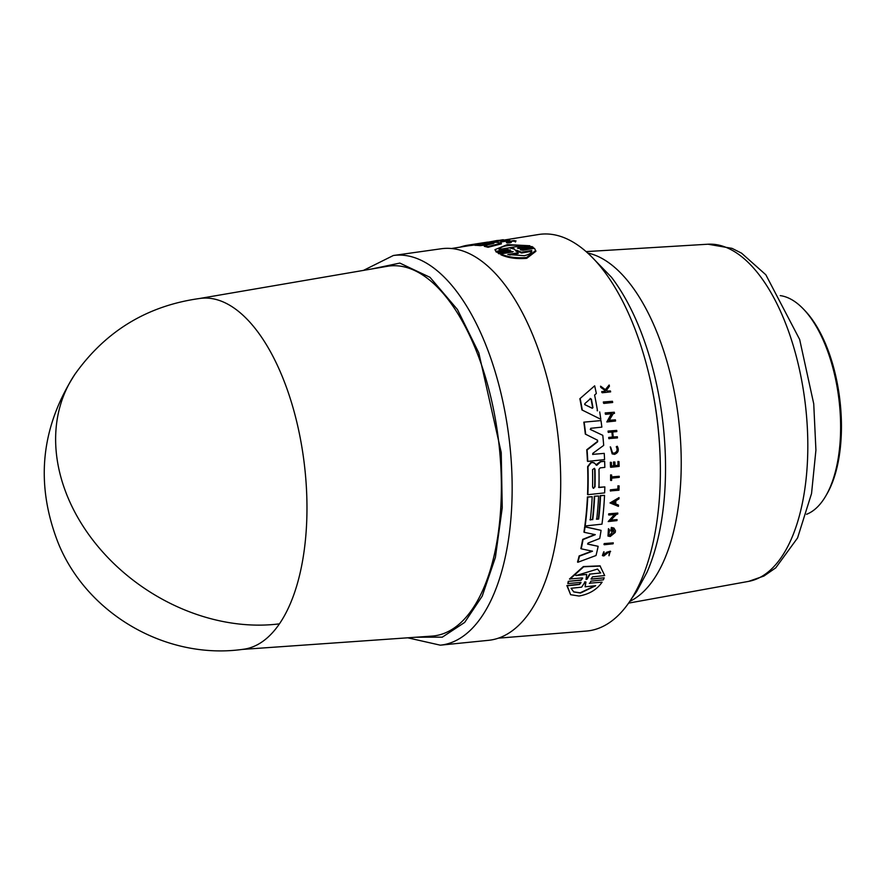 <?xml version="1.0" encoding="UTF-8"?>
<svg xmlns="http://www.w3.org/2000/svg" width="884" height="884" viewBox="0 0 884 884"><rect width="100%" height="100%" fill="white"/><g stroke="black" fill="none" stroke-linecap="round" stroke-linejoin="round"><path stroke-width="1.33" d="M279.432 623.85A176.756 82.985 83.1 0 1 257.31 644.779A176.756 82.985 83.1 0 1 243.332 649.276C167.187 660.26 87.626 614.778 58.443 543.605C35.062 484.288 40.576 427.801 75.018 374.142A176.767 137.595 34.4 0 0 65.957 492.62A176.767 137.595 -145.6 0 0 279.432 623.85A176.756 82.985 83.1 0 0 296.737 421.79A176.756 82.985 83.1 0 0 201.033 298.306C148.037 305.312 106.036 330.594 75.018 374.142M416.132 637.209L442.332 637.154L464.675 622.413L482.2 596.148L495.394 557.428L502.245 507.736L501.239 452.575L478.808 352.86L457.448 309.511L429.989 277.311L399.822 263.078L371.755 268.979M242.161 649.431L431.956 636.104A186.292 87.461 -96.9 0 0 449.017 631.132A186.292 87.461 -96.9 0 0 495.858 421.944A186.292 87.461 -96.9 0 0 387.391 266.294L199.861 298.438M407.712 637.806L440.309 645.176L488.532 640.325A197.209 92.588 -96.9 0 0 505.283 635.176A197.209 92.588 -96.9 0 0 555.097 415.093A197.209 92.588 -96.9 0 0 441.337 248.747L393.347 255.498L363.434 270.405M483.36 243.829L495.891 242.26A198.259 93.074 83.1 0 1 501.261 243.155L501.405 243.862L488.067 247.299A196.911 92.444 -96.9 0 0 484.377 246.371L484.222 245.664A197.607 92.765 83.1 0 1 487.924 246.581L488.067 247.299M488.045 244.724L480.1 245.653A196.911 92.444 -96.9 0 0 474.918 245.332L474.774 244.647L484.078 242.868L470.852 244.813A197.607 92.765 -96.9 0 0 468.001 245.155L487.117 242.183A198.259 93.074 83.1 0 1 491.515 242.006L482.73 243.873M474.841 244.923L470.995 245.498A196.911 92.444 -96.9 0 0 468.144 245.84L468.001 245.155M491.515 242.006L491.659 242.702L490.554 242.923M503.537 240.437L494.311 241.708M515.449 241.973L515.991 240.879L515.449 241.973L514.488 241.188L511.405 241.177L509.98 242.039C506.875 242.304 505.825 242.172 506.841 241.641L507.77 241.962M511.405 241.177L511.339 242.338L510.134 242.757C507.029 243.012 505.979 242.879 506.985 242.349M509.814 240.592L501.316 241.973A197.806 92.864 -96.9 0 0 500.775 241.918L500.631 241.222L509.129 239.851A198.834 93.35 -96.9 0 1 509.67 239.895L509.814 240.592M533.384 248.084L521.228 250.106L521.063 249.332L533.218 247.31L533.384 248.084M520.389 249.752L521.063 249.332L522.654 250.282L534.466 248.305L535.903 251.299L526.709 258.338C516.61 259.156 507.991 257.951 500.83 254.725L500.675 253.94L512.488 251.973L510.897 251.023L498.742 253.045L497.349 252.249L509.504 250.238L507.924 249.398L496.123 251.354L494.952 249.675L507.317 244.592L529.914 245.752L518.101 247.708L518.267 248.47L530.068 246.514L529.914 245.752M510.897 251.023L511.051 251.796L498.907 253.818L497.349 252.249M507.924 249.398L508.079 250.161L496.278 252.117L494.952 249.675M592.645 454.365L604.247 453.37A198.259 93.074 83.1 0 1 604.568 459.603L587.772 461.393A197.607 92.765 -96.9 0 0 587.098 449.945L597.672 441.757L597.186 440M587.772 461.393L587.429 461.194A196.911 92.444 -96.9 0 0 586.755 449.746L597.33 441.558M597.584 440.232L585.319 434.088A196.911 92.444 -96.9 0 0 583.827 422.154L600.998 420.585A198.259 93.074 83.1 0 1 601.86 427.127L590.711 428.309L590.6 429.58L602.789 435.337A198.259 93.074 83.1 0 1 603.695 445.381L592.766 453.393L592.799 454.498M590.247 429.381L602.789 435.337M595.893 464.929L600.402 461.525L604.645 461.315L600.744 461.735L596.733 465.349L593.993 462.675M598.623 487.327L604.844 486.896A198.259 93.074 83.1 0 1 604.645 492.885L587.86 494.686A197.607 92.765 -96.9 0 0 587.971 466.763L591.109 462.752L593.02 462.542L595.098 463.581M587.86 494.686L587.529 494.488A196.911 92.444 -96.9 0 0 587.639 466.564L590.777 462.553L592.689 462.343L594.766 463.382M597.12 410.629L597.496 410.839A198.182 93.041 83.1 0 0 594.601 395.06L596.335 393.513A198.259 93.074 83.1 0 0 594.667 385.822L579.86 398.728L594.667 385.822M599.706 411.933A198.259 93.074 -96.9 0 1 600.822 419.292L581.926 409.922A196.911 92.444 -96.9 0 0 579.86 398.728M608.711 420.309L615.408 419.845A198.823 93.339 83.1 0 1 615.562 421.027L606.822 421.955L611.883 413.679L605.728 414.331A198.48 93.185 -96.9 0 0 605.551 413.148L614.303 412.22A198.823 93.339 83.1 0 1 614.479 413.403L613.341 413.524L609.076 420.519L615.408 419.845M606.822 421.955L611.518 413.458M605.728 414.331L605.363 414.11A197.784 92.853 -96.9 0 0 605.186 412.927L614.303 412.22M615.33 503.736L618.524 505.107A198.834 93.35 83.1 0 1 618.424 506.388L610.026 502.941L619.043 497.593A198.834 93.35 -96.9 0 1 618.966 498.885L615.883 500.72A198.723 93.295 83.1 0 1 615.662 503.935L618.524 505.107M610.026 502.941L619.043 497.593M608.954 515.029L608.623 514.831A197.806 92.864 -96.9 0 0 608.733 513.814L617.806 513.074A198.834 93.35 83.1 0 1 617.695 514.09L616.557 514.212L610.734 520.289L617.065 519.615A198.834 93.35 83.1 0 1 616.944 520.621L608.203 521.56L615.109 514.366L608.954 515.029A198.491 93.185 83.1 0 0 609.065 514.013L608.733 513.814M610.402 520.09L617.065 519.615M608.203 521.56L614.767 514.168M604.336 544.743L603.982 544.544A197.806 92.864 -96.9 0 0 604.181 543.583L613.275 542.853A198.834 93.35 -96.9 0 1 613.076 543.815L604.336 544.743A198.491 93.185 -96.9 0 0 604.534 543.793L613.275 542.853M589.971 519.737L592.435 519.472A197.187 92.566 -96.9 0 0 594.313 496.222L598.601 496.001A198.027 92.975 83.1 0 1 596.722 519.251L598.7 519.041A198.104 93.008 -96.9 0 0 600.567 495.78L604.534 495.36A198.259 93.074 83.1 0 1 601.971 524.157L585.175 525.958A197.607 92.765 -96.9 0 0 587.75 497.162L592.181 496.686A197.784 92.853 83.1 0 1 590.302 519.936L592.435 519.472M596.391 519.052L598.357 518.842A197.408 92.676 -96.9 0 0 600.236 495.592L604.534 495.36M585.175 525.958L584.843 525.759A196.911 92.444 -96.9 0 0 587.418 496.963L592.181 496.686M587.54 543.969L598.159 546.312A198.259 93.074 -96.9 0 1 596.015 555.517L577.882 562.257A197.607 92.765 -96.9 0 0 579.495 556.135L592.479 551.229L581.208 548.809A197.607 92.765 -96.9 0 0 583.042 539.583L595.286 534.687L584.258 532.312A197.607 92.765 -96.9 0 0 585.053 526.886L601.087 530.367A198.259 93.074 83.1 0 1 599.706 538.511L588.114 543.019L587.882 544.168L598.159 546.312M577.882 562.257L577.528 562.047A196.911 92.444 -96.9 0 0 579.142 555.926L592.125 551.03M581.208 548.809L580.854 548.61A196.911 92.444 -96.9 0 0 582.7 539.384L594.943 534.488M584.258 532.312L583.926 532.113A196.911 92.444 -96.9 0 0 584.711 526.687L601.087 530.367M602.115 582.136L589.551 583.186L602.115 582.136C596.987 589.562 589.285 594.203 579.009 596.037L570.633 594.7L567.252 585.794L579.44 584.512L580.854 582.888M570.633 594.7L566.865 585.562L579.053 584.28M580.987 582.357L567.837 583.573L568.246 581.341L580.788 580.014L582.567 578.545M568.246 581.341L581.164 580.247L582.655 578.048L582.037 577.937L569.484 578.998L583.341 566.567L599.982 565.848L604.7 575.55L592.534 576.832L591.031 579.031L604.181 577.816L603.396 579.838L590.855 581.153L589.937 583.407L589.319 583.307M591.661 579.142L604.181 577.816M608.921 554.942L609.927 552.235L607.706 552.865L603.849 555.959L602.402 555.55L603.761 551.782L604.159 555.03L603.54 554.92M603.805 554.832L606.667 552.257L610.269 551.196L608.999 555.76M612.336 529.041A198.701 93.284 83.1 0 1 612.026 531.041L610.811 530.93A197.972 92.942 -96.9 0 0 611.352 527.439L613.96 528.091L615.485 530.787A198.834 93.35 83.1 0 1 615.209 532.455L610.236 536.5L607.982 536.058L608.435 528.72L609.463 529.892L608.91 534.853L610.479 535.152C614.424 533.262 615.043 531.229 612.336 529.041L613.065 529.317M610.137 534.953L613.551 530.035M611.352 527.439L613.96 528.091M612.899 436.983L617.364 436.751A198.823 93.339 83.1 0 1 617.474 437.9L608.811 438.574A197.806 92.864 -96.9 0 0 608.7 437.425L612.402 437.039A197.95 92.93 -96.9 0 0 611.905 432.088M612.402 437.039L612.756 437.237A198.635 93.251 -96.9 0 0 612.225 432.055L608.17 432.243A197.806 92.864 -96.9 0 0 608.048 431.083L616.712 430.409A198.823 93.339 83.1 0 1 616.844 431.569L612.722 432A198.657 93.262 83.1 0 1 613.242 437.193L617.364 436.751M614.656 465.647L618.038 465.282A198.093 92.997 -96.9 0 0 617.916 461.481L618.988 461.603A198.823 93.339 83.1 0 1 619.131 466.409L610.822 467.293A198.491 93.185 -96.9 0 0 610.678 462.498L611.385 462.42A198.524 93.196 -96.9 0 1 611.496 466.222L613.971 465.956A198.624 93.251 83.1 0 0 613.861 462.155L614.877 462.045A198.657 93.262 -96.9 0 1 614.999 465.846L618.369 465.481A198.79 93.328 83.1 0 0 618.259 461.68L617.916 461.481M610.822 467.293L610.49 467.095A197.806 92.864 -96.9 0 0 610.347 462.288L611.385 462.42M611.164 466.023L613.64 465.757A197.928 92.919 -96.9 0 0 613.518 461.956L614.877 462.045M607.109 391.037L610.446 390.949A198.823 93.339 83.1 0 1 610.634 391.877L602.302 392.761A198.491 93.185 -96.9 0 0 602.103 391.833L605.33 391.49A198.624 93.251 -96.9 0 0 605.12 390.507L601.208 387.612A198.491 93.185 -96.9 0 0 600.943 386.43L605.695 389.932L609.153 385.015A198.823 93.339 83.1 0 1 609.43 386.231L606.402 390.463L607.496 391.269L610.446 390.949M602.302 392.761L601.916 392.529A197.806 92.864 -96.9 0 0 601.728 391.601L604.943 391.269A197.928 92.919 -96.9 0 0 604.733 390.275L600.811 387.38A197.806 92.864 -96.9 0 0 600.545 386.197L600.943 386.43M605.308 389.711L609.153 385.015M612.402 452.884L614.06 453.194C617.143 451.989 617.872 449.846 616.27 446.74L617.242 446.254C619.264 450.155 618.336 452.862 614.446 454.365L612.159 453.868L610.269 446.873L612.159 453.868M610.91 480.498L610.579 480.299A197.806 92.864 -96.9 0 0 610.59 474.896L611.629 475.017A198.524 93.196 83.1 0 1 611.629 477.106L619.242 476.288A198.823 93.339 83.1 0 1 619.242 477.371L611.629 478.189A198.524 93.196 83.1 0 1 611.617 480.421L610.91 480.498A198.491 93.185 -96.9 0 0 610.932 475.095L611.629 475.017M611.297 476.907L619.242 476.288M617.949 485.769L618.292 485.968A198.79 93.328 83.1 0 1 618.192 489.228L617.85 489.029A198.093 92.997 -96.9 0 0 617.949 485.769L618.292 485.968M619.109 485.88A198.823 93.339 -96.9 0 1 618.977 490.211L610.325 490.907A197.806 92.864 -96.9 0 0 610.369 489.824L617.85 489.029M603.916 403.413L603.551 403.192A197.784 92.853 -96.9 0 0 603.33 401.988L612.457 401.292A198.823 93.339 83.1 0 1 612.678 402.496L603.916 403.413A198.48 93.185 -96.9 0 0 603.706 402.209L612.457 401.292M498.454 638.149L586.412 631.054A199.751 93.77 -96.9 0 0 604.247 625.761A199.751 93.77 -96.9 0 0 654.547 401.944A199.751 93.77 -96.9 0 0 538.621 234.503L503.703 240.117M616.27 446.74L616.612 446.939C618.214 450.044 617.474 452.188 614.402 453.393L612.568 452.995L610.612 447.083M607.982 536.058L608.778 528.919M602.755 555.76L604.104 551.981M604.954 554.202L604.159 555.03M580.368 582.258L579.44 584.512M513.162 251.531L512.488 251.973M535.737 250.503L526.533 257.509C516.444 258.338 507.825 257.145 500.675 253.94M514.919 240.956L515.295 241.266C515.505 240.415 513.847 240.404 510.344 241.244L507.427 241.851M506.421 242.647L506.841 241.641M496.399 240.879L502.499 239.796A198.834 93.35 83.1 0 1 503.394 239.741L495.581 240.945M499.095 240.581L499.051 240.349A198.701 93.284 83.1 0 0 497.99 240.437L495.294 240.923M502.123 239.995L500.366 240.393M595.706 585.694L580.545 593.042L573.804 591.949L571.064 588.28L581.639 587.164L584.943 582.169L585.948 582.059L585.131 586.799L595.706 585.694M573.594 591.827L580.136 592.81L594.943 585.816M587.064 579.219L586.07 579.329L586.711 574.445L576.103 575.572L597.562 569.042L600.722 572.965L590.114 574.092L587.064 579.219L586.037 579.462M592.954 407.657L592.28 408.298L584.998 404.728L584.832 403.623L590.523 398.662L591.396 399.159A198.027 92.975 83.1 0 1 592.954 407.657L592.589 407.436A197.342 92.643 -96.9 0 0 591.02 398.927L590.136 398.441M584.667 404.529L591.915 408.077L592.589 407.436M593.761 488.311L592.567 487.106A197.784 92.853 -96.9 0 0 592.545 469.647L594.424 468.288L595.02 469.382A197.872 92.897 83.1 0 1 595.031 486.841L593.109 488.167M593.429 488.112L594.7 486.642A197.187 92.577 -96.9 0 0 594.678 469.183L595.02 469.382M531.671 250.503C531.969 252.802 529.494 254.526 524.234 255.697L507.792 254.504L518.035 252.791L515.781 250.426L516.753 250.26L521.416 252.216L531.671 250.503M514.808 249.31L509.283 247.796L498.985 249.498C501.316 245.818 509.283 244.503 522.875 245.553L512.576 247.255L514.587 249.387M806.595 514.278A110.909 52.068 -96.9 0 0 809.468 512.963A110.909 52.068 -96.9 0 0 825.976 495.637A110.909 52.068 -96.9 0 0 803.501 309.124A110.909 52.068 -96.9 0 0 780.24 295.621M825.976 495.637L827.07 493.736A108.831 51.095 -96.9 0 0 805.015 310.715L803.501 309.124M610.369 489.824L618.192 489.228M610.667 491.106A198.491 93.185 -96.9 0 0 610.7 490.023M616.612 446.939L617.242 446.254M618.259 461.68L618.988 461.603M608.7 437.425L612.756 437.237M609.153 438.784A198.491 93.185 -96.9 0 0 609.054 437.635M608.048 431.083L616.712 430.409M608.524 432.453A198.491 93.185 -96.9 0 0 608.391 431.293M611.153 531.129A198.668 93.273 -96.9 0 0 611.695 527.649M605.308 554.412L607.021 552.467L610.623 551.406M569.86 579.219L583.705 566.777L600.346 566.069M567.837 583.573L568.633 581.561M594.313 496.222L598.601 496.001M592.766 519.67A197.872 92.897 -96.9 0 0 594.645 496.421M609.065 514.013L617.806 513.074M582.302 410.143A197.607 92.765 -96.9 0 0 580.247 398.949M604.844 486.896L598.954 487.526A198.027 92.975 83.1 0 0 598.976 469.327L600.125 467.89L604.833 467.382A198.259 93.074 -96.9 0 0 604.645 461.315M583.827 422.154L600.998 420.585M585.672 434.298A197.607 92.765 -96.9 0 0 584.18 422.375M597.54 440.21L597.672 441.757M592.766 454.365L604.247 453.37M517.416 248.106L519.682 248.548L531.825 246.525L533.218 247.31M496.278 252.117L496.123 251.354M510.19 249.829L509.504 250.238M498.907 253.818L498.742 253.045M501.316 241.973L501.173 241.266A198.491 93.185 -96.9 0 0 500.631 241.222M509.67 239.895L501.173 241.266M497.173 240.481L488.719 242.072M503.394 239.741L503.781 240.481M498.244 240.68L498.2 240.481A198.668 93.273 -96.9 0 0 496.344 240.647M499.051 240.349L498.2 240.481M467.669 245.918L467.526 245.233A197.607 92.765 -96.9 0 0 460.144 247.122M483.879 242.68L467.526 245.233M501.261 243.155L487.924 246.581M470.995 245.498L470.852 244.813M480.1 245.653L479.957 244.956A197.607 92.765 -96.9 0 0 474.774 244.647M484.222 245.664L493.869 243.354L479.957 244.956M584.943 582.169L585.948 582.059L584.556 581.937M612.59 502.664L615.363 501.029A198.701 93.284 83.1 0 1 615.176 503.736L612.59 502.664M515.781 250.426L516.753 250.26L516.919 251.034L515.936 251.2M585.573 581.838L585.131 586.799M590.114 574.092L600.722 572.965M600.346 572.744L597.617 569.086M575.727 575.351L586.711 574.445M589.739 573.871L586.689 578.998M615.176 503.736L614.844 503.537A198.005 92.964 -96.9 0 0 615.01 501.239M612.258 502.477L614.844 503.537M531.837 251.299L521.582 253.012L521.416 252.216M521.582 253.012L516.919 251.034M518.035 252.791L518.201 253.575L509.77 254.99M512.576 247.255L514.941 249.918M520.367 245.962L499.316 249.443M440.309 645.176A196.248 92.135 -96.9 0 0 456.984 640.049A196.248 92.135 -96.9 0 0 487.239 348.55A196.248 92.135 -96.9 0 0 393.347 255.498M707.951 244.216L732.029 248.36L741.577 253.178L765.842 274.78L799.655 339.467L813.733 403.811L815.921 450.122L811.545 493.526L797.567 537.936L775.754 567.837L763.92 576.048L748.593 581.385A169.872 79.748 -96.9 0 0 760.085 577.362A169.872 79.748 -96.9 0 0 803.49 390.905A169.872 79.748 -96.9 0 0 707.951 244.216L586.18 251.608M660.337 465.923A193.397 90.798 -96.9 0 0 649.652 377.346M629.74 601.396A177.662 83.405 -96.9 0 0 631.309 600.612A177.662 83.405 -96.9 0 0 673.453 387.722A177.662 83.405 -96.9 0 0 587.761 253.023M631.286 599.032L636.524 591.772L647.022 572.224A189.751 89.085 -96.9 0 0 657.243 387.512A189.751 89.085 -96.9 0 0 611.474 277.256L589.827 254.957M511.339 242.338L511.195 241.63M451.492 248.514L468.144 245.84M491.526 242.072L493.913 241.697M493.935 241.829L493.791 241.144M748.593 581.385L628.546 603.131"/></g></svg>
